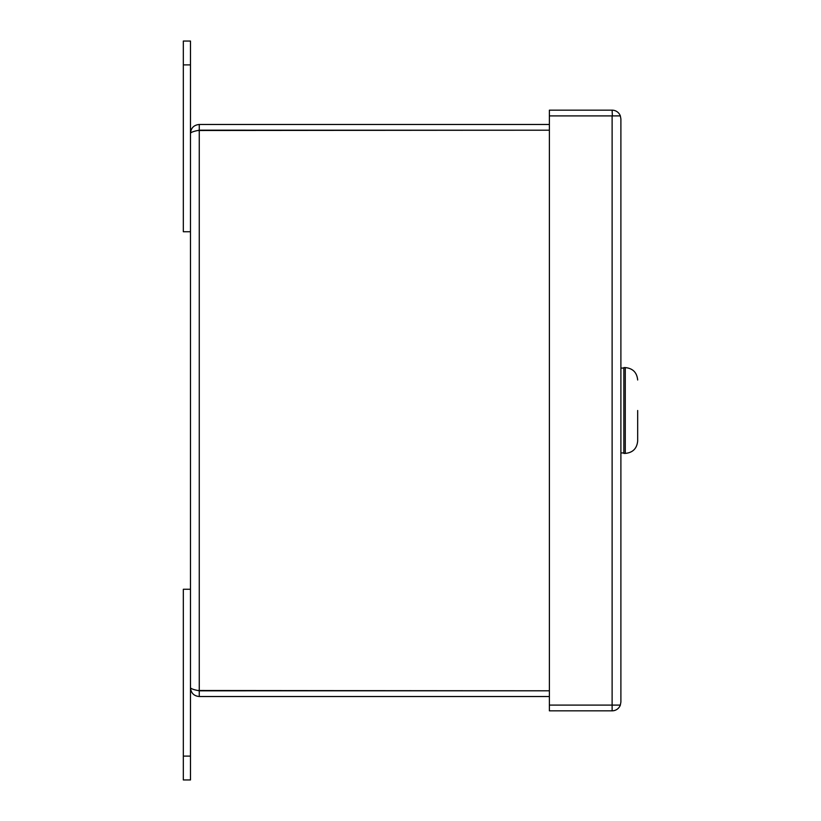 <?xml version="1.0" encoding="UTF-8"?>
<svg xmlns="http://www.w3.org/2000/svg" width="821" height="821" viewBox="0 0 821 821"><rect width="100%" height="100%" fill="white"/><g stroke="black" fill="none" stroke-linecap="round" stroke-linejoin="round"><path stroke-width="1.23" d="M549.382 124.474L199.257 124.474C193.92 124.997 191.006 127.922 190.482 133.248C191.006 132.232 193.92 131.216 199.257 130.2L199.257 690.8C193.92 689.784 191.006 688.768 190.482 687.752C191.006 693.078 193.92 696.003 199.257 696.526L199.257 690.81L549.382 690.8L197.933 690.502M190.482 231.738L183.329 231.738L183.329 41.05L190.482 41.05L190.482 687.752M199.257 124.474L199.257 130.19L549.382 130.2L197.933 130.498M549.382 696.526L199.257 696.526M183.329 756.11L183.329 779.95L190.482 779.95L190.482 589.262L183.329 589.262L183.329 756.11L190.482 756.11M612.374 115.905L612.117 110.168A8.774 8.774 0 0 1 620.337 115.894L620.892 118.942L620.337 115.894L549.382 115.905L549.382 710.832L612.117 710.832L612.117 705.095L549.382 705.095M612.374 705.095L620.337 705.106A8.774 8.774 0 0 1 612.117 710.832M620.892 118.942L620.892 702.058L620.337 705.106L612.117 705.095L612.117 115.905L620.337 115.894M549.382 115.905L549.382 110.168L612.117 110.168M620.892 702.058L620.337 705.095M623.847 453.408L623.847 367.592L625.274 367.592L625.274 453.408L623.847 453.408M637.671 410.5L637.671 441.01L637.671 410.5M190.482 64.89L183.329 64.89M625.274 453.408C632.806 452.669 636.932 448.543 637.671 441.01M625.274 367.592C632.806 368.331 636.932 372.457 637.671 379.99M620.892 368.075L623.847 368.075M620.892 452.925L623.847 452.925"/></g></svg>
